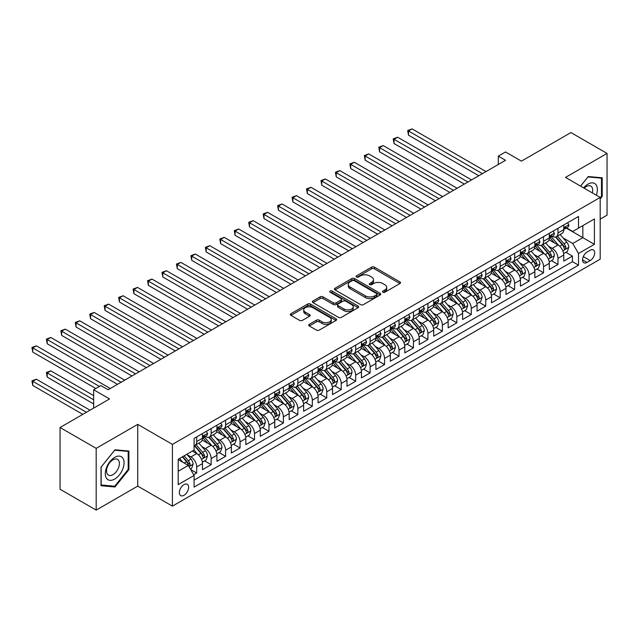 <?xml version="1.0" encoding="UTF-8"?>
<svg xmlns="http://www.w3.org/2000/svg" width="639" height="639" viewBox="0 0 639 639"><rect width="100%" height="100%" fill="white"/><g stroke="black" fill="none" stroke-linecap="round" stroke-linejoin="round"><path stroke-width="0.96" d="M382.873 292.239A1.406 0.815 0 0 0 384.862 292.239L399.934 283.54A2.005 1.158 0 0 0 400.517 282.718A2.005 1.158 0 0 0 399.934 281.903L374.398 267.158A2.005 1.158 0 0 0 371.563 267.158L356.49 275.864A1.406 0.815 0 0 0 356.083 276.431A1.406 0.815 0 0 0 356.49 277.007A1.406 0.815 0 0 0 358.479 277.007L360.428 275.88A6.422 3.706 0 0 1 369.502 275.88L371.634 277.11A6.422 3.706 0 0 1 373.511 279.73A6.422 3.706 0 0 1 371.634 282.35L369.685 283.476A1.406 0.815 0 0 0 369.27 284.051A1.406 0.815 0 0 0 369.685 284.627A1.406 0.815 0 0 0 371.666 284.627L373.615 283.5A6.422 3.706 0 0 1 382.697 283.5L384.822 284.722A6.422 3.706 0 0 1 386.707 287.35A6.422 3.706 0 0 1 384.822 289.97L382.873 291.096A1.406 0.815 0 0 0 382.465 291.664A1.406 0.815 0 0 0 382.873 292.239L382.873 291.096M183.984 495.297A6.542 3.778 120 0 0 188.249 489.538A6.542 3.778 120 0 0 187.251 484.298A6.542 3.778 120 0 0 183.984 484.618A6.542 3.778 120 0 0 179.711 490.385A6.542 3.778 120 0 0 180.709 495.624A6.542 3.778 120 0 0 183.984 495.297M309.292 324.324A2.005 1.158 0 0 0 308.701 325.139A2.005 1.158 0 0 0 309.292 325.962L316.449 330.099A2.005 1.158 0 0 0 319.292 330.099L336.026 320.435A2.005 1.158 0 0 0 336.617 319.612A2.005 1.158 0 0 0 336.026 318.797L310.498 304.052A2.005 1.158 0 0 0 307.655 304.052L290.921 313.717A2.005 1.158 0 0 0 290.33 314.54A2.005 1.158 0 0 0 290.921 315.354L299.571 320.355A2.005 1.158 0 0 0 302.407 320.355L309.572 316.217A2.005 1.158 0 0 0 310.163 315.394A2.005 1.158 0 0 0 309.572 314.58L305.282 312.104A5.368 3.099 0 0 1 303.709 309.907A5.368 3.099 0 0 1 307.024 307.047A5.368 3.099 0 0 1 312.87 307.718L329.684 317.423A5.368 3.099 0 0 1 331.25 319.612A5.368 3.099 0 0 1 327.943 322.479A5.368 3.099 0 0 1 322.088 321.808L319.292 320.187A2.005 1.158 0 0 0 316.449 320.187L309.292 324.324L309.292 325.962M600.189 219.129L607.05 215.167L607.05 153.424L570.923 132.561L521.424 161.14L505.529 151.962L498.3 156.132L505.529 160.301L108.111 389.75L100.882 385.581L93.661 389.75L93.661 408.105M96.185 448.362L96.185 510.106L137.736 486.119L137.736 424.376L96.185 448.362L60.058 427.507L109.557 398.928L93.661 389.75M137.736 424.376L172.418 444.401L600.189 197.435L600.189 259.178L172.418 506.144L172.418 444.401M607.05 153.424L565.499 177.41L600.189 197.435M360.572 304.627A2.005 1.158 0 0 0 363.407 304.627L380.141 294.962A2.005 1.158 0 0 0 380.732 294.148A2.005 1.158 0 0 0 380.141 293.325L354.613 278.58A2.005 1.158 0 0 0 351.777 278.58L335.036 288.245A2.005 1.158 0 0 0 334.445 289.068A2.005 1.158 0 0 0 335.036 289.882L360.572 304.627M330.698 292.542A1.406 0.815 0 0 1 332.128 292.742L332.128 291.072L358.088 306.057A2.005 1.158 0 0 1 358.671 306.88A2.005 1.158 0 0 1 358.088 307.694L341.346 317.359A2.005 1.158 0 0 1 338.51 317.359L312.974 302.622L312.974 300.985A2.005 1.158 0 0 0 312.391 301.8A2.005 1.158 0 0 0 312.974 302.622M312.974 300.985L320.139 296.847A2.005 1.158 0 0 1 322.975 296.847L333.334 302.822A2.005 1.158 0 0 0 336.17 302.822L340.922 300.082A2.005 1.158 0 0 0 341.506 299.26A2.005 1.158 0 0 0 340.922 298.445L330.139 292.223A1.406 0.815 0 0 1 329.732 291.648A1.406 0.815 0 0 1 330.595 290.897A1.406 0.815 0 0 1 332.128 291.072M96.185 510.106L60.058 489.25L60.058 427.507M193.697 474.753L196.7 473.02L190.702 469.561M187.291 454.824L190.917 456.917A8.171 4.721 60 0 1 196.7 466.933L202.475 463.594L202.475 469.681L211.15 464.681L204.576 460.879M201.74 446.477L205.367 448.578A8.171 4.721 60 0 1 211.15 458.586L216.933 455.248L216.933 461.342L225.599 456.334L219.025 452.54M216.19 438.138L219.824 440.231A8.171 4.721 60 0 1 225.599 450.239L231.382 446.909L231.382 452.995L240.056 447.987L233.475 444.193M230.647 429.791L234.273 431.884A8.171 4.721 60 0 1 240.056 441.9L245.831 438.562L245.831 444.656L254.506 439.648L247.932 435.854M245.096 421.452L248.723 423.545A8.171 4.721 60 0 1 254.506 433.554L260.289 430.223L260.289 436.309L268.955 431.301L262.381 427.507M259.546 413.106L263.172 415.198A8.171 4.721 60 0 1 268.955 425.215L274.738 421.876L274.738 427.962L283.404 422.962L276.831 419.16M273.995 404.759L277.63 406.859A8.171 4.721 60 0 1 283.404 416.868L289.187 413.529L289.187 419.623L297.862 414.615L291.28 410.821M288.453 396.42L292.079 398.512A8.171 4.721 60 0 1 297.862 408.529L303.637 405.19L303.637 411.276L312.311 406.276L305.738 402.474M302.902 388.073L306.528 390.173A8.171 4.721 60 0 1 312.311 400.182L318.094 396.843L318.094 402.937L326.761 397.929L320.187 394.135M317.351 379.734L320.978 381.826A8.171 4.721 60 0 1 326.761 391.835L332.544 388.504L332.544 394.59L341.21 389.582L334.636 385.788M331.801 371.387L335.435 373.48A8.171 4.721 60 0 1 341.21 383.496L346.993 380.157L346.993 386.252L355.667 381.243L349.086 377.449M346.258 363.048L349.884 365.141A8.171 4.721 60 0 1 355.667 375.149L361.442 371.81L361.442 377.905L370.117 372.896L363.543 369.102M360.708 354.701L364.334 356.794A8.171 4.721 60 0 1 370.117 366.81L375.9 363.471L375.9 369.558L384.566 364.557L377.992 360.755M375.157 346.354L378.791 348.455A8.171 4.721 60 0 1 384.566 358.463L390.349 355.124L390.349 361.219L399.024 356.211L392.442 352.416M389.614 338.015L393.241 340.108A8.171 4.721 60 0 1 399.024 350.124L404.799 346.785L404.799 352.872L413.473 347.872L406.899 344.07M404.064 329.668L407.69 331.769A8.171 4.721 60 0 1 413.473 341.777L419.256 338.438L419.256 344.533L427.922 339.525L421.349 335.731M418.513 321.329L422.139 323.422A8.171 4.721 60 0 1 427.922 333.43L433.705 330.099L433.705 336.186L442.372 331.178L435.798 327.384M432.962 312.982L436.597 315.075A8.171 4.721 60 0 1 442.372 325.091L448.155 321.752L448.155 327.847L456.829 322.839L450.247 319.045M447.42 304.643L451.046 306.736A8.171 4.721 60 0 1 456.829 316.744L462.604 313.406L462.604 319.5L471.278 314.492L464.705 310.698M461.869 296.296L465.496 298.389A8.171 4.721 60 0 1 471.278 308.405L477.061 305.067L477.061 311.153L485.728 306.153L479.154 302.351M476.319 287.949L479.945 290.05A8.171 4.721 60 0 1 485.728 300.058L491.511 296.72L491.511 302.814L500.177 297.806L493.604 294.012M490.768 279.61L494.402 281.703A8.171 4.721 60 0 1 500.177 291.719L505.96 288.381L505.96 294.467L514.635 289.467L508.053 285.665M505.225 271.263L508.852 273.364A8.171 4.721 60 0 1 514.635 283.373L520.41 280.034L520.41 286.128L529.084 281.12L522.51 277.326M519.675 262.925L523.301 265.017A8.171 4.721 60 0 1 529.084 275.026L534.867 271.695L534.867 277.781L543.533 272.773L536.96 268.979M534.124 254.578L537.758 256.67A8.171 4.721 60 0 1 543.533 266.687L549.316 263.348L549.316 269.442L557.991 264.434L557.991 258.34A8.171 4.721 -120 0 0 552.208 248.331L548.581 246.239M551.409 260.64L557.991 264.434M202.475 463.594A8.171 4.721 -120 0 0 196.7 453.578L192.363 451.078M216.933 455.248A8.171 4.721 -120 0 0 211.15 445.239L202.212 440.079M231.382 446.909A8.171 4.721 -120 0 0 225.599 436.892L216.661 431.732M245.831 438.562A8.171 4.721 -120 0 0 240.056 428.553L231.118 423.393M260.289 430.223A8.171 4.721 -120 0 0 254.506 420.206L245.568 415.046M274.738 421.876A8.171 4.721 -120 0 0 268.955 411.859L260.017 406.7M289.187 413.529A8.171 4.721 -120 0 0 283.404 403.521L274.466 398.361M303.637 405.19A8.171 4.721 -120 0 0 297.862 395.174L288.924 390.014M318.094 396.843A8.171 4.721 -120 0 0 312.311 386.835L303.373 381.675M332.544 388.504A8.171 4.721 -120 0 0 326.761 378.488L317.823 373.328M346.993 380.157A8.171 4.721 -120 0 0 341.21 370.149L332.28 364.989M361.442 371.81A8.171 4.721 -120 0 0 355.667 361.802L346.729 356.642M375.9 363.471A8.171 4.721 -120 0 0 370.117 353.455L361.179 348.295M390.349 355.124A8.171 4.721 -120 0 0 384.566 345.116L375.628 339.956M404.799 346.785A8.171 4.721 -120 0 0 399.024 336.769L390.086 331.609M419.256 338.438A8.171 4.721 -120 0 0 413.473 328.43L404.535 323.27M433.705 330.099A8.171 4.721 -120 0 0 427.922 320.083L418.984 314.923M448.155 321.752A8.171 4.721 -120 0 0 442.372 311.744L433.434 306.584M462.604 313.406A8.171 4.721 -120 0 0 456.829 303.397L447.891 298.237M477.061 305.067A8.171 4.721 -120 0 0 471.278 295.05L462.34 289.89M491.511 296.72A8.171 4.721 -120 0 0 485.728 286.711L476.79 281.551M505.96 288.381A8.171 4.721 -120 0 0 500.177 278.364L491.247 273.204M520.41 280.034A8.171 4.721 -120 0 0 514.635 270.025L505.697 264.865M534.867 271.695A8.171 4.721 -120 0 0 529.084 261.678L520.146 256.519M549.316 263.348A8.171 4.721 -120 0 0 543.533 253.34L534.595 248.18M590.212 250.248L587.033 252.085A6.334 3.658 120 0 0 582.896 257.669A6.334 3.658 120 0 0 583.87 262.741A6.334 3.658 120 0 0 587.033 262.429L590.212 260.592A6.334 3.658 120 0 0 594.35 255.009A6.334 3.658 120 0 0 593.383 249.937A6.334 3.658 120 0 0 590.212 250.248M178.201 471.27L188.313 465.432L194.096 475.44L194.096 487.126L578.511 265.185L578.511 253.499L572.728 243.491L563.031 237.892M194.096 475.44L178.201 484.618L178.201 459.257L194.096 450.08L194.096 438.394L578.511 216.453L578.511 228.139L594.406 218.961L594.406 244.322L578.511 253.499M205.295 436.517L205.367 436.557A8.171 4.721 60 0 0 209.456 436.964L215.239 433.625A8.171 4.721 -120 0 0 216.933 429.887L216.933 425.215M219.744 428.17L219.824 428.218A8.171 4.721 60 0 0 223.906 428.617L229.689 425.286A8.171 4.721 -120 0 0 231.382 421.54L231.382 416.868M234.193 419.831L234.273 419.871A8.171 4.721 60 0 0 238.363 420.278L244.138 416.94A8.171 4.721 -120 0 0 245.831 413.201L245.831 408.529M248.651 411.484L248.723 411.532A8.171 4.721 60 0 0 252.812 411.931L258.595 408.593A8.171 4.721 -120 0 0 260.289 404.854L260.289 400.182M263.1 403.145L263.172 403.185A8.171 4.721 60 0 0 267.262 403.592L273.045 400.254A8.171 4.721 -120 0 0 274.738 396.507L274.738 391.835M277.55 394.798L277.63 394.838A8.171 4.721 60 0 0 281.711 395.245L287.494 391.907A8.171 4.721 -120 0 0 289.187 388.169L289.187 383.496M291.999 386.451L292.079 386.499A8.171 4.721 60 0 0 296.169 386.907L301.943 383.568A8.171 4.721 -120 0 0 303.637 379.822L303.637 375.149M306.456 378.112L306.528 378.152A8.171 4.721 60 0 0 310.618 378.56L316.401 375.221A8.171 4.721 -120 0 0 318.094 371.483L318.094 366.81M320.906 369.765L320.978 369.813A8.171 4.721 60 0 0 325.067 370.213L330.85 366.882A8.171 4.721 -120 0 0 332.544 363.136L332.544 358.463M335.355 361.426L335.435 361.466A8.171 4.721 60 0 0 339.517 361.874L345.3 358.535A8.171 4.721 -120 0 0 346.993 354.797L346.993 350.124M349.813 353.079L349.884 353.127A8.171 4.721 60 0 0 353.974 353.527L359.749 350.188A8.171 4.721 -120 0 0 361.442 346.45L361.442 341.777M364.262 344.74L364.334 344.78A8.171 4.721 60 0 0 368.423 345.188L374.206 341.849A8.171 4.721 -120 0 0 375.9 338.103L375.9 333.43M378.711 336.394L378.791 336.433A8.171 4.721 60 0 0 382.873 336.841L388.656 333.502A8.171 4.721 -120 0 0 390.349 329.764L390.349 325.091M393.161 328.047L393.241 328.095A8.171 4.721 60 0 0 397.33 328.502L403.105 325.163A8.171 4.721 -120 0 0 404.799 321.417L404.799 316.744M407.618 319.708L407.69 319.748A8.171 4.721 60 0 0 411.78 320.155L417.563 316.816A8.171 4.721 -120 0 0 419.256 313.078L419.256 308.405M422.067 311.361L422.139 311.409A8.171 4.721 60 0 0 426.229 311.808L432.012 308.477A8.171 4.721 -120 0 0 433.705 304.731L433.705 300.058M436.517 303.022L436.597 303.062A8.171 4.721 60 0 0 440.678 303.469L446.461 300.13A8.171 4.721 -120 0 0 448.155 296.384L448.155 291.719M450.966 294.675L451.046 294.723A8.171 4.721 60 0 0 455.136 295.122L460.911 291.783A8.171 4.721 -120 0 0 462.604 288.045L462.604 283.373M465.424 286.336L465.496 286.376A8.171 4.721 60 0 0 469.585 286.783L475.368 283.444A8.171 4.721 -120 0 0 477.061 279.698L477.061 275.026M479.873 277.989L479.945 278.029A8.171 4.721 60 0 0 484.035 278.436L489.817 275.097A8.171 4.721 -120 0 0 491.511 271.359L491.511 266.687M494.322 269.642L494.402 269.69A8.171 4.721 60 0 0 498.484 270.097L504.267 266.759A8.171 4.721 -120 0 0 505.96 263.012L505.96 258.34M508.78 261.303L508.852 261.343A8.171 4.721 60 0 0 512.941 261.75L518.716 258.412A8.171 4.721 -120 0 0 520.41 254.673L520.41 250.001M523.229 252.956L523.301 253.004A8.171 4.721 60 0 0 527.391 253.403L533.174 250.073A8.171 4.721 -120 0 0 534.867 246.327L534.867 241.654M537.679 244.617L537.758 244.657A8.171 4.721 60 0 0 541.84 245.064L547.623 241.726A8.171 4.721 -120 0 0 549.316 237.98L549.316 233.307M194.096 480.113L572.44 261.678L572.44 256.087L563.766 261.095L563.766 255.001A8.171 4.721 -120 0 0 557.991 244.993L549.053 239.833M552.128 236.27L552.208 236.318A8.171 4.721 -120 0 0 556.297 236.718A8.171 4.721 -120 0 0 557.991 232.979L557.991 228.307M556.297 236.718L562.072 233.379A8.171 4.721 -120 0 0 563.766 229.641L563.766 224.968M196.7 436.892L196.7 441.565A8.171 4.721 60 0 1 195.007 445.311A8.171 4.721 60 0 1 194.096 445.639M195.007 445.311L200.782 441.972A8.171 4.721 -120 0 0 202.475 438.226L202.475 433.554M211.15 428.553L211.15 433.226A8.171 4.721 60 0 1 209.456 436.964M225.599 420.206L225.599 424.879A8.171 4.721 60 0 1 223.906 428.617M240.056 411.859L240.056 416.532A8.171 4.721 60 0 1 238.363 420.278M254.506 403.521L254.506 408.193A8.171 4.721 60 0 1 252.812 411.931M268.955 395.174L268.955 399.846A8.171 4.721 60 0 1 267.262 403.592M283.404 386.835L283.404 391.507A8.171 4.721 60 0 1 281.711 395.245M297.862 378.488L297.862 383.16A8.171 4.721 60 0 1 296.169 386.907M312.311 370.149L312.311 374.813A8.171 4.721 60 0 1 310.618 378.56M326.761 361.802L326.761 366.474A8.171 4.721 60 0 1 325.067 370.213M341.21 353.455L341.21 358.128A8.171 4.721 60 0 1 339.517 361.874M355.667 345.116L355.667 349.789A8.171 4.721 60 0 1 353.974 353.527M370.117 336.769L370.117 341.442A8.171 4.721 60 0 1 368.423 345.188M384.566 328.43L384.566 333.103A8.171 4.721 60 0 1 382.873 336.841M399.024 320.083L399.024 324.756A8.171 4.721 60 0 1 397.33 328.502M413.473 311.736L413.473 316.409A8.171 4.721 60 0 1 411.78 320.155M427.922 303.397L427.922 308.07A8.171 4.721 60 0 1 426.229 311.808M442.372 295.05L442.372 299.723A8.171 4.721 60 0 1 440.678 303.469M456.829 286.711L456.829 291.384A8.171 4.721 60 0 1 455.136 295.122M471.278 278.364L471.278 283.037A8.171 4.721 60 0 1 469.585 286.783M485.728 270.025L485.728 274.698A8.171 4.721 60 0 1 484.035 278.436M500.177 261.678L500.177 266.351A8.171 4.721 60 0 1 498.484 270.097M514.635 253.332L514.635 258.004A8.171 4.721 60 0 1 512.941 261.75M529.084 244.993L529.084 249.665A8.171 4.721 60 0 1 527.391 253.403M543.533 236.646L543.533 241.318A8.171 4.721 60 0 1 541.84 245.064M543.533 266.687L543.533 272.773M529.084 275.026L529.084 281.12M514.635 283.373L514.635 289.467M500.177 291.719L500.177 297.806M485.728 300.058L485.728 306.153M471.278 308.405L471.278 314.492M456.829 316.744L456.829 322.839M442.372 325.091L442.372 331.178M427.922 333.43L427.922 339.525M413.473 341.777L413.473 347.872M399.024 350.124L399.024 356.211M384.566 358.463L384.566 364.557M370.117 366.81L370.117 372.896M355.667 375.149L355.667 381.243M341.21 383.496L341.21 389.582M326.761 391.835L326.761 397.929M312.311 400.182L312.311 406.276M297.862 408.529L297.862 414.615M283.404 416.868L283.404 422.962M268.955 425.215L268.955 431.301M254.506 433.554L254.506 439.648M240.056 441.9L240.056 447.987M225.599 450.239L225.599 456.334M211.15 458.586L211.15 464.681M196.7 466.933L196.7 473.02M188.313 465.432L178.201 459.585M572.728 243.491L582.84 237.652L582.84 225.639L594.406 218.961M566.29 228.091L594.406 244.322M566.585 227.931L572.728 231.478L578.511 228.139M137.736 486.119L172.418 506.144M498.3 156.132L498.3 164.479M565.866 252.293L572.44 256.087M572.44 261.678L578.511 265.185M600.189 198.905L602.21 196.389L602.21 177.794L588.263 176.548L580.571 186.109M101.026 485.736L114.972 486.982L128.918 469.633L128.918 451.038L114.972 449.792L101.026 467.141L101.026 485.736M601.483 195.965L602.21 196.389M128.199 469.218L128.918 469.633M113.502 486.135L114.972 486.982M383.432 292.438L384.822 291.64A6.422 3.706 0 0 0 386.707 289.012L386.707 287.35M373.511 279.73L373.511 281.4A6.422 3.706 0 0 1 371.634 284.02L370.245 284.818M399.902 283.556L374.398 268.827A2.005 1.158 0 0 0 371.563 268.827L357.049 277.206M380.141 293.325L380.141 294.962L354.613 280.249A2.005 1.158 0 0 0 351.777 280.249L335.06 289.898M376.595 294.715A1.406 0.815 0 0 0 377.01 294.148A1.406 0.815 0 0 0 376.595 293.573L354.182 280.633A1.406 0.815 0 0 0 352.201 280.633L350.14 281.815A6.422 3.706 0 0 0 348.263 284.443A6.422 3.706 0 0 0 350.14 287.063L365.46 295.905A6.422 3.706 0 0 0 374.542 295.905L376.595 294.715L376.595 296.384A1.406 0.815 0 0 0 377.01 295.817L377.01 294.148M348.263 284.443L348.263 286.112A6.422 3.706 0 0 0 350.14 288.732L350.14 287.063M376.595 296.384L374.542 297.574A6.422 3.706 0 0 1 365.46 297.574L350.14 288.732M313.006 302.638L320.139 298.517L320.139 296.847M341.506 299.26L341.506 300.929A2.005 1.158 0 0 1 340.922 301.752L336.17 304.491A2.005 1.158 0 0 1 333.334 304.491L322.975 298.517A2.005 1.158 0 0 0 320.139 298.517M332.128 292.742L358.056 307.71M344.078 309.028A5.368 3.099 0 0 0 349.924 309.699A5.368 3.099 0 0 0 353.239 306.84A5.368 3.099 0 0 0 351.666 304.651L345.747 301.225A2.005 1.158 0 0 0 342.911 301.225L338.159 303.972A2.005 1.158 0 0 0 337.568 304.795A2.005 1.158 0 0 0 338.159 305.61L344.078 309.028L344.078 310.698A5.368 3.099 0 0 0 349.924 311.369A5.368 3.099 0 0 0 353.239 308.509L353.239 306.84M337.568 304.795L337.568 306.456A2.005 1.158 0 0 0 338.159 307.279L338.159 305.61M344.078 310.698L338.159 307.279M331.25 319.612L331.25 321.281A5.368 3.099 0 0 1 327.943 324.149A5.368 3.099 0 0 1 322.088 323.478L319.292 321.856A2.005 1.158 0 0 0 316.449 321.856L309.316 325.978M303.709 309.907L303.709 311.576A5.368 3.099 0 0 0 305.282 313.773L305.282 312.104M309.572 314.58L309.572 316.217L305.282 313.773M336.002 320.451L310.498 305.722A2.005 1.158 0 0 0 307.655 305.722L290.945 315.37M563.646 253.571L567.384 251.415L568.822 247.245A5.416 3.123 -120 0 0 566.713 242.157L560.115 234.513M558.79 245.52L551.241 236.781M554.492 242.98L550.115 237.908A12.98 7.492 -120 0 0 549.716 237.452M408.489 168.52L449.888 192.427L379.582 151.834L379.582 147.665L383.192 145.58L457.117 188.257M555.555 237.013L562.232 244.745A5.416 3.123 60 0 1 564.165 248.475C564.98 249.569 565.563 249.234 565.898 247.477A5.416 3.123 -120 0 0 563.973 243.747L557.368 236.103M555.954 236.885L563.127 245.192A2.756 1.59 60 0 1 563.822 246.279L565.898 247.477M564.165 248.475L564.564 249.122M567.6 222.755L568.822 224.88A5.416 3.123 60 0 1 567.704 227.276L564.956 228.866A5.416 3.123 -120 0 0 565.898 227.62L565.787 227.141M482.405 173.656L408.489 130.979L412.099 128.894L486.015 171.572M563.949 229.121L563.973 229.121A5.416 3.123 -120 0 0 564.956 228.866M565.203 227.212L565.898 227.62C565.563 226.805 564.98 227.133 564.165 228.618A5.416 3.123 60 0 1 563.766 229.393M478.795 175.741L408.489 135.148L408.489 130.979L407.69 130.516L412.099 128.894M408.489 135.148L407.69 130.516M596.299 195.191A13.283 7.668 120 0 0 587.976 184.128A13.283 7.668 120 0 0 583.623 187.874M592.337 192.906A9.098 5.248 120 0 0 590.811 186.109A9.098 5.248 120 0 0 586.267 186.556A9.098 5.248 120 0 0 584.158 188.185M580.603 186.125L587.976 176.955L601.483 178.161L601.483 196.181L600.189 197.794M600.588 177.65L601.483 178.161M122.824 468.946A13.283 7.668 120 0 0 119.381 456.118A13.283 7.668 120 0 0 106.553 467.5A13.283 7.668 120 0 0 109.988 480.328A13.283 7.668 120 0 0 122.824 468.946M118.542 467.732A9.098 5.248 120 0 0 117.52 459.361A9.098 5.248 120 0 0 107.408 466.742A9.098 5.248 120 0 0 108.43 475.112A9.098 5.248 120 0 0 118.542 467.732M101.17 485.033L101.17 467.013L114.685 450.207L128.199 451.414L128.199 469.433L114.685 486.239L101.026 484.953M127.305 450.894L128.199 451.414M549.197 261.918L552.927 259.761L554.372 255.592A5.416 3.123 -120 0 0 552.264 250.504L545.658 242.86M544.34 253.867L536.792 245.128M540.043 251.319L535.666 246.247A12.98 7.492 -120 0 0 535.258 245.799M394.031 176.867L435.439 200.774L365.133 160.181L365.133 156.012L368.743 153.919L442.667 196.596M541.105 245.36L547.783 253.092A5.416 3.123 60 0 1 549.716 256.822C550.53 257.908 551.106 257.573 551.449 255.816A5.416 3.123 -120 0 0 549.516 252.085L542.918 244.441M541.497 245.232L548.677 253.539A2.756 1.59 60 0 1 549.372 254.618L551.449 255.816M549.716 256.822L550.107 257.461M534.739 270.257L538.477 268.1L539.923 263.931A5.416 3.123 -120 0 0 537.814 258.843L531.209 251.199M529.891 262.206L522.343 253.467M525.593 259.666L521.216 254.594A12.98 7.492 -120 0 0 520.809 254.138M379.582 185.214L420.989 209.113L350.683 168.52L350.683 164.351L354.294 162.266L428.21 204.943M526.656 253.699L533.333 261.431A5.416 3.123 60 0 1 535.266 265.161C536.081 266.255 536.656 265.92 537 264.163A5.416 3.123 -120 0 0 535.067 260.432L528.461 252.788M527.047 253.571L534.22 261.886A2.756 1.59 60 0 1 534.915 262.964L537 264.163M535.266 265.161L535.658 265.808M520.29 278.604L524.028 276.447L525.474 272.278A5.416 3.123 -120 0 0 523.365 267.19L516.759 259.546M515.433 270.553L507.885 261.814M511.144 268.005L506.759 262.933A12.98 7.492 -120 0 0 506.36 262.485M365.133 193.553L406.532 217.46L336.226 176.867L336.226 172.698L339.844 170.613L413.76 213.29M512.206 262.046L518.884 269.778A5.416 3.123 60 0 1 520.809 273.508C521.624 274.594 522.207 274.267 522.55 272.51A5.416 3.123 -120 0 0 520.617 268.771L514.012 261.127M512.598 261.918L519.771 270.225A2.756 1.59 60 0 1 520.466 271.303L522.55 272.51M520.809 273.508L521.208 274.147M505.84 286.951L509.571 284.794L511.016 280.617A5.416 3.123 -120 0 0 508.908 275.537L502.31 267.893M500.984 278.892L493.436 270.161M496.687 276.352L492.31 271.279A12.98 7.492 -120 0 0 491.91 270.824M350.683 201.9L392.082 225.799L321.776 185.214L321.776 181.037L325.387 178.952L399.311 221.629M497.749 270.385L504.427 278.117A5.416 3.123 60 0 1 506.36 281.855C507.174 282.941 507.749 282.606 508.093 280.848A5.416 3.123 -120 0 0 506.168 277.118L499.562 269.474M498.14 270.265L505.321 278.572A2.756 1.59 60 0 1 506.016 279.65L508.093 280.848M506.36 281.855L506.751 282.494M553.142 231.102L554.372 233.227A5.416 3.123 60 0 1 553.254 235.623L550.506 237.205A5.416 3.123 -120 0 0 551.449 235.959L551.337 235.479M467.956 181.995L394.031 139.318L397.65 137.233L471.566 179.91M549.5 237.46L549.516 237.46A5.416 3.123 -120 0 0 550.506 237.205M550.754 235.559L551.449 235.959C551.106 235.144 550.53 235.479 549.716 236.965A5.416 3.123 60 0 1 549.316 237.732M464.337 184.088L394.031 143.495L394.031 139.318L393.241 138.863L397.65 137.233M394.031 143.495L393.241 138.863M538.693 239.441L539.923 241.574A5.416 3.123 60 0 1 538.797 243.97L536.057 245.552A5.416 3.123 -120 0 0 537 244.306L536.888 243.826M453.498 190.342L378.791 147.21L383.192 145.58M535.043 245.807L535.067 245.807A5.416 3.123 -120 0 0 536.057 245.552M536.297 243.898L537 244.306C536.656 243.491 536.081 243.826 535.266 245.304A5.416 3.123 60 0 1 534.867 246.079M379.582 151.834L378.791 147.21M524.244 247.788L525.474 249.913A5.416 3.123 60 0 1 524.347 252.309L521.6 253.899A5.416 3.123 -120 0 0 522.55 252.645L522.43 252.165M439.049 198.689L364.334 155.549L368.743 153.919M520.593 254.146L520.617 254.146A5.416 3.123 -120 0 0 521.6 253.899M521.847 252.245L522.55 252.645C522.207 251.83 521.632 252.165 520.809 253.651A5.416 3.123 60 0 1 520.41 254.418M365.133 160.181L364.334 155.549M509.794 256.127L511.016 258.26A5.416 3.123 60 0 1 509.898 260.656L507.15 262.238A5.416 3.123 -120 0 0 508.093 260.992L507.981 260.512M424.6 207.028L349.884 163.896L354.294 162.266M506.144 262.493L506.168 262.493A5.416 3.123 -120 0 0 507.15 262.238M507.398 260.584L508.093 260.992C507.757 260.177 507.174 260.512 506.36 261.99A5.416 3.123 60 0 1 505.96 262.765M350.683 168.52L349.884 163.896M491.391 295.29L495.121 293.133L496.567 288.964A5.416 3.123 -120 0 0 494.458 283.876L487.853 276.232M486.535 287.238L478.986 278.5M482.237 284.69L477.86 279.626A12.98 7.492 -120 0 0 477.453 279.171M336.226 210.239L377.633 234.146L307.327 193.553L307.327 189.384L310.937 187.299L384.854 229.976M483.3 278.732L489.977 286.464A5.416 3.123 60 0 1 491.91 290.194C492.725 291.28 493.3 290.953 493.643 289.195A5.416 3.123 -120 0 0 491.71 285.465L485.113 277.821M483.691 278.604L490.872 286.911A2.756 1.59 60 0 1 491.567 287.989L493.643 289.195M491.91 290.194L492.302 290.833M495.337 264.474L496.567 266.599A5.416 3.123 60 0 1 495.449 268.995L492.701 270.585A5.416 3.123 -120 0 0 493.643 269.338L493.532 268.851M410.15 215.375L335.435 172.234L339.844 170.613M491.695 270.84L491.71 270.84A5.416 3.123 -120 0 0 492.701 270.585M492.941 268.931L493.643 269.338C493.3 268.516 492.725 268.851 491.91 270.337A5.416 3.123 60 0 1 491.511 271.104M336.226 176.867L335.435 172.234M476.934 303.637L480.672 301.48L482.118 297.303A5.416 3.123 -120 0 0 480.009 292.223L473.403 284.579M472.077 295.585L464.537 286.847M467.788 293.037L463.403 287.965A12.98 7.492 -120 0 0 463.003 287.518M321.776 218.586L363.176 242.493L292.87 201.9L292.87 197.723L296.488 195.638L370.404 238.315M468.85 287.071L475.528 294.811A5.416 3.123 60 0 1 477.461 298.541C478.268 299.627 478.851 299.292 479.194 297.534A5.416 3.123 -120 0 0 477.261 293.804L470.655 286.16M469.242 286.951L476.414 295.258A2.756 1.59 60 0 1 477.109 296.336L479.194 297.534M477.461 298.541L477.852 299.18M480.887 272.821L482.118 274.946A5.416 3.123 60 0 1 480.991 277.342L478.252 278.923A5.416 3.123 -120 0 0 479.194 277.677L479.074 277.198M395.693 223.714L320.978 180.581L325.387 178.952M477.237 279.179L477.261 279.179A5.416 3.123 -120 0 0 478.252 278.923M478.491 277.278L479.194 277.677C478.851 276.863 478.276 277.198 477.461 278.684A5.416 3.123 60 0 1 477.061 279.451M321.776 185.214L320.978 180.581M462.484 311.976L466.222 309.819L467.66 305.65A5.416 3.123 -120 0 0 465.551 300.562L458.954 292.918M457.628 303.924L450.08 295.186M453.339 301.384L448.953 296.312A12.98 7.492 -120 0 0 448.554 295.857M307.327 226.925L348.726 250.831L278.42 210.239L278.42 206.07L282.031 203.985L355.955 246.662M454.393 295.418L461.078 303.15A5.416 3.123 60 0 1 463.003 306.88C463.818 307.974 464.401 307.639 464.737 305.881A5.416 3.123 -120 0 0 462.812 302.151L456.206 294.507M454.792 295.29L461.965 303.597A2.756 1.59 60 0 1 462.66 304.683L464.737 305.881M463.003 306.88L463.403 307.527M466.438 281.16L467.66 283.285A5.416 3.123 60 0 1 466.542 285.681L463.794 287.27A5.416 3.123 -120 0 0 464.737 286.024L464.625 285.545M381.243 232.061L306.528 188.92L310.937 187.299M462.788 287.526L462.812 287.526A5.416 3.123 -120 0 0 463.794 287.27M464.042 285.617L464.737 286.024C464.401 285.21 463.818 285.537 463.003 287.023A5.416 3.123 60 0 1 462.604 287.798M307.327 193.553L306.528 188.92M448.035 320.323L451.765 318.166L453.211 313.997A5.416 3.123 -120 0 0 451.102 308.909L444.504 301.265M443.178 312.271L435.63 303.533M438.881 309.723L434.504 304.651A12.98 7.492 -120 0 0 434.105 304.204M292.87 235.272L334.277 259.178L263.971 218.586L263.971 214.416L267.581 212.324L341.506 255.001M439.944 303.765L446.621 311.497A5.416 3.123 60 0 1 448.554 315.227C449.369 316.313 449.944 315.978 450.287 314.22A5.416 3.123 -120 0 0 448.354 310.49L441.757 302.846M440.335 303.637L447.516 311.944A2.756 1.59 60 0 1 448.211 313.022L450.287 314.22M448.554 315.227L448.945 315.866M451.981 289.507L453.211 291.632A5.416 3.123 60 0 1 452.092 294.028L449.345 295.617A5.416 3.123 -120 0 0 450.287 294.363L450.175 293.884M366.794 240.4L292.079 197.267L296.488 195.638M448.338 295.865L448.354 295.865A5.416 3.123 -120 0 0 449.345 295.617M449.592 293.964L450.287 294.363C449.952 293.549 449.369 293.884 448.554 295.37A5.416 3.123 60 0 1 448.155 296.137M292.87 201.9L292.079 197.267M433.585 328.662L437.316 326.505L438.761 322.336A5.416 3.123 -120 0 0 436.653 317.248L430.047 309.603M428.729 320.61L421.181 311.872M424.432 318.07L420.055 312.998A12.98 7.492 -120 0 0 419.647 312.543M278.42 243.619L319.827 267.517L249.522 226.925L249.522 222.755L253.132 220.671L327.048 263.348M425.494 312.104L432.172 319.835A5.416 3.123 60 0 1 434.105 323.566C434.919 324.66 435.494 324.324 435.838 322.567A5.416 3.123 -120 0 0 433.905 318.837L427.299 311.193M425.886 311.976L433.066 320.291A2.756 1.59 60 0 1 433.761 321.369L435.838 322.567M434.105 323.566L434.496 324.213M437.531 297.846L438.761 299.979A5.416 3.123 60 0 1 437.643 302.375L434.895 303.956A5.416 3.123 -120 0 0 435.838 302.71L435.726 302.231M352.345 248.747L277.63 205.614L282.031 203.985M433.881 304.212L433.905 304.212A5.416 3.123 -120 0 0 434.895 303.956M435.135 302.303L435.838 302.71C435.494 301.896 434.919 302.231 434.105 303.709A5.416 3.123 60 0 1 433.705 304.483M278.42 210.239L277.63 205.614M419.128 337.009L422.866 334.852L424.312 330.683A5.416 3.123 -120 0 0 422.203 325.594L415.598 317.95M414.272 328.957L406.731 320.219M409.982 326.409L405.597 321.337A12.98 7.492 -120 0 0 405.198 320.89M263.971 251.958L305.37 275.864L235.064 235.272L235.064 231.102L238.682 229.018L312.599 271.695M411.045 320.451L417.722 328.182A5.416 3.123 60 0 1 419.655 331.913C420.462 332.999 421.045 332.671 421.389 330.914A5.416 3.123 -120 0 0 419.456 327.184L412.85 319.532M411.436 320.323L418.609 328.63A2.756 1.59 60 0 1 419.304 329.708L421.389 330.914M419.655 331.913L420.047 332.552M423.082 306.193L424.312 308.317A5.416 3.123 60 0 1 423.186 310.714L420.446 312.303A5.416 3.123 -120 0 0 421.389 311.049L421.269 310.57M337.887 257.094L263.172 213.953L267.581 212.324M419.432 312.551L419.456 312.551A5.416 3.123 -120 0 0 420.446 312.303M420.686 310.65L421.389 311.049C421.045 310.234 420.47 310.57 419.655 312.056A5.416 3.123 60 0 1 419.256 312.822M263.971 218.586L263.172 213.953M404.679 345.356L408.417 343.199L409.855 339.021A5.416 3.123 -120 0 0 407.746 333.941L401.148 326.297M399.822 337.296L392.274 328.566M395.525 334.756L391.148 329.684A12.98 7.492 -120 0 0 390.748 329.229M249.522 260.305L290.921 284.203L220.615 243.619L220.615 239.441L224.225 237.357L298.149 280.034M396.587 328.789L403.265 336.521A5.416 3.123 60 0 1 405.198 340.26C406.013 341.346 406.596 341.01 406.931 339.253A5.416 3.123 -120 0 0 405.006 335.523L398.401 327.879M396.987 328.67L404.16 336.977A2.756 1.59 60 0 1 404.854 338.055L406.931 339.253M405.198 340.26L405.597 340.899M408.633 314.532L409.855 316.664A5.416 3.123 60 0 1 408.736 319.061L405.989 320.642A5.416 3.123 -120 0 0 406.931 319.396L406.819 318.917M323.438 265.433L248.723 222.3L253.132 220.671M404.982 320.898L405.006 320.898A5.416 3.123 -120 0 0 405.989 320.642M406.236 318.997L406.931 319.396C406.596 318.581 406.013 318.917 405.198 320.395A5.416 3.123 60 0 1 404.799 321.169M249.522 226.925L248.723 222.3M390.229 353.694L393.959 351.538L395.405 347.368A5.416 3.123 -120 0 0 393.297 342.28L386.691 334.636M385.373 345.643L377.825 336.905M381.076 343.095L376.698 338.031A12.98 7.492 -120 0 0 376.291 337.576M235.064 268.644L276.471 292.55L206.165 251.958L206.165 247.788L209.776 245.703L283.7 288.381M382.138 337.136L388.816 344.868A5.416 3.123 60 0 1 390.748 348.598C391.563 349.685 392.138 349.357 392.482 347.6A5.416 3.123 -120 0 0 390.549 343.87L383.951 336.226M382.529 337.009L389.71 345.316A2.756 1.59 60 0 1 390.405 346.394L392.482 347.6M390.748 348.598L391.14 349.237M394.175 322.879L395.405 325.003A5.416 3.123 60 0 1 394.287 327.4L391.539 328.989A5.416 3.123 -120 0 0 392.482 327.743L392.37 327.256M308.988 273.78L234.273 230.639L238.682 229.018M390.533 329.245L390.549 329.245A5.416 3.123 -120 0 0 391.539 328.989M391.787 327.336L392.482 327.743C392.138 326.92 391.563 327.256 390.748 328.742A5.416 3.123 60 0 1 390.349 329.508M235.064 235.272L234.273 230.639M375.772 362.041L379.51 359.885L380.956 355.707A5.416 3.123 -120 0 0 378.847 350.627L372.241 342.983M370.924 353.99L363.375 345.252M366.626 351.442L362.249 346.37A12.98 7.492 -120 0 0 361.842 345.923M220.615 276.991L262.022 300.897L191.716 260.305L191.716 256.127L195.326 254.042L269.243 296.72M367.689 345.483L374.366 353.215A5.416 3.123 60 0 1 376.299 356.945C377.114 358.032 377.689 357.696 378.032 355.939A5.416 3.123 -120 0 0 376.099 352.209L369.494 344.565M368.08 345.356L375.253 353.663A2.756 1.59 60 0 1 375.948 354.741L378.032 355.939M376.299 356.945L376.69 357.584M379.726 331.226L380.956 333.35A5.416 3.123 60 0 1 379.83 335.747L377.09 337.328A5.416 3.123 -120 0 0 378.032 336.082L377.921 335.603M294.531 282.118L219.824 238.986L224.225 237.357M376.075 337.584L376.099 337.584A5.416 3.123 -120 0 0 377.09 337.328M377.329 335.683L378.032 336.082C377.689 335.267 377.114 335.603 376.299 337.088A5.416 3.123 60 0 1 375.9 337.855M220.615 243.619L219.824 238.986M361.323 370.38L365.061 368.224L366.506 364.054A5.416 3.123 -120 0 0 364.398 358.966L357.792 351.322M356.466 362.329L348.918 353.591M352.177 359.789L347.792 354.717A12.98 7.492 -120 0 0 347.392 354.262M206.165 285.329L247.565 309.236L177.259 268.644L177.259 264.474L180.877 262.389L254.793 305.067M353.239 353.822L359.917 361.554A5.416 3.123 60 0 1 361.842 365.284C362.656 366.379 363.24 366.043 363.583 364.286A5.416 3.123 -120 0 0 361.65 360.556L355.044 352.912M353.631 353.694L360.803 362.001A2.756 1.59 60 0 1 361.498 363.088L363.583 364.286M361.842 365.284L362.241 365.931M365.276 339.565L366.506 341.689A5.416 3.123 60 0 1 365.38 344.086L362.632 345.675A5.416 3.123 -120 0 0 363.583 344.429L363.463 343.95M280.082 290.465L205.367 247.325L209.776 245.703M361.626 345.931L361.65 345.931A5.416 3.123 -120 0 0 362.632 345.675M362.88 344.022L363.583 344.429C363.24 343.614 362.664 343.942 361.842 345.427A5.416 3.123 60 0 1 361.442 346.202M206.165 251.958L205.367 247.325M346.873 378.727L350.603 376.571L352.049 372.401A5.416 3.123 -120 0 0 349.94 367.313L343.343 359.669M342.017 370.676L334.469 361.938M337.719 368.128L333.342 363.056A12.98 7.492 -120 0 0 332.943 362.609M191.716 293.676L233.115 317.583L162.809 276.991L162.809 272.821L166.42 270.728L240.344 313.406M338.782 362.169L345.459 369.901A5.416 3.123 60 0 1 347.392 373.631C348.207 374.718 348.782 374.382 349.126 372.625A5.416 3.123 -120 0 0 347.201 368.895L340.595 361.251M339.173 362.041L346.354 370.348A2.756 1.59 60 0 1 347.049 371.427L349.126 372.625M347.392 373.631L347.784 374.27M350.827 347.912L352.049 350.036A5.416 3.123 60 0 1 350.931 352.432L348.183 354.022A5.416 3.123 -120 0 0 349.126 352.768L349.014 352.289M265.632 298.804L190.917 255.672L195.326 254.042M347.177 354.27L347.201 354.27A5.416 3.123 -120 0 0 348.183 354.022M348.431 352.369L349.126 352.768C348.79 351.953 348.207 352.289 347.392 353.774A5.416 3.123 60 0 1 346.993 354.541M191.716 260.305L190.917 255.672M332.424 387.066L336.154 384.91L337.6 380.74A5.416 3.123 -120 0 0 335.491 375.652L328.885 368.008M327.567 379.015L320.019 370.277M323.27 376.475L318.893 371.403A12.98 7.492 -120 0 0 318.486 370.947M177.259 302.023L218.666 325.922L148.36 285.329L148.36 281.16L151.97 279.075L225.886 321.752M324.332 370.508L331.01 378.24A5.416 3.123 60 0 1 332.943 381.97C333.758 383.065 334.333 382.729 334.676 380.972A5.416 3.123 -120 0 0 332.743 377.242L326.146 369.598M324.724 370.38L331.905 378.695A2.756 1.59 60 0 1 332.599 379.774L334.676 380.972M332.943 381.97L333.334 382.617M336.37 356.25L337.6 358.383A5.416 3.123 60 0 1 336.481 360.779L333.734 362.361A5.416 3.123 -120 0 0 334.676 361.115L334.564 360.636M251.183 307.151L176.468 264.019L180.877 262.389M332.727 362.617L332.743 362.617A5.416 3.123 -120 0 0 333.734 362.361M333.973 360.708L334.676 361.115C334.333 360.3 333.758 360.636 332.943 362.113A5.416 3.123 60 0 1 332.544 362.888M177.259 268.644L176.468 264.019M317.966 395.413L321.705 393.257L323.15 389.087A5.416 3.123 -120 0 0 321.042 383.999L314.436 376.355M313.11 387.362L305.57 378.623M308.821 384.814L304.436 379.742A12.98 7.492 -120 0 0 304.036 379.294M162.809 310.362L204.208 334.269L133.902 293.676L133.902 289.507L137.521 287.422L211.437 330.099M309.883 378.855L316.561 386.587A5.416 3.123 60 0 1 318.494 390.317C319.3 391.403 319.883 391.076 320.227 389.319A5.416 3.123 -120 0 0 318.294 385.589L311.688 377.937M310.274 378.727L317.447 387.034A2.756 1.59 60 0 1 318.142 388.113L320.227 389.319M318.494 390.317L318.885 390.956M321.92 364.597L323.15 366.722A5.416 3.123 60 0 1 322.024 369.118L319.284 370.708A5.416 3.123 -120 0 0 320.227 369.454L320.107 368.975M236.726 315.498L162.01 272.358L166.42 270.728M318.27 370.955L318.294 370.955A5.416 3.123 -120 0 0 319.284 370.708M319.524 369.054L320.227 369.454C319.883 368.639 319.308 368.975 318.494 370.46A5.416 3.123 60 0 1 318.094 371.227M162.809 276.991L162.01 272.358M303.517 403.76L307.255 401.604L308.693 397.426A5.416 3.123 -120 0 0 306.584 392.346L299.987 384.702M298.661 395.701L291.112 386.97M294.371 393.161L289.986 388.089A12.98 7.492 -120 0 0 289.587 387.633M148.36 318.709L189.759 342.608L119.453 302.023L119.453 297.846L123.063 295.761L196.988 338.438M295.426 387.194L302.111 394.926A5.416 3.123 60 0 1 304.036 398.664C304.851 399.75 305.434 399.415 305.769 397.658A5.416 3.123 -120 0 0 303.844 393.928L297.239 386.283M295.825 387.074L302.998 395.381A2.756 1.59 60 0 1 303.693 396.46L305.769 397.658M304.036 398.664L304.436 399.303M307.471 372.936L308.693 375.069A5.416 3.123 60 0 1 307.575 377.465L304.827 379.047A5.416 3.123 -120 0 0 305.769 377.801L305.658 377.322M222.276 323.837L147.561 280.705L151.97 279.075M303.821 379.302L303.844 379.302A5.416 3.123 -120 0 0 304.827 379.047M305.075 377.401L305.769 377.801C305.434 376.986 304.851 377.322 304.036 378.799A5.416 3.123 60 0 1 303.637 379.574M148.36 285.329L147.561 280.705M289.068 412.099L292.798 409.942L294.244 405.773A5.416 3.123 -120 0 0 292.135 400.685L285.537 393.041M284.211 404.048L276.663 395.309M279.914 401.5L275.537 396.436A12.98 7.492 -120 0 0 275.137 395.98M133.902 327.048L175.31 350.955L105.004 310.362L105.004 306.193L108.614 304.108L182.538 346.785M280.976 395.541L287.654 403.273A5.416 3.123 60 0 1 289.587 407.003C290.402 408.089 290.977 407.762 291.32 406.005A5.416 3.123 -120 0 0 289.387 402.274L282.789 394.63M281.368 395.413L288.548 403.72A2.756 1.59 60 0 1 289.243 404.799L291.32 406.005M289.587 407.003L289.978 407.65M293.021 381.283L294.244 383.408A5.416 3.123 60 0 1 293.125 385.804L290.378 387.394A5.416 3.123 -120 0 0 291.32 386.148L291.208 385.66M207.827 332.184L133.112 289.044L137.521 287.422M289.371 387.649L289.387 387.649A5.416 3.123 -120 0 0 290.378 387.394M290.625 385.74L291.32 386.148C290.985 385.333 290.402 385.66 289.587 387.146A5.416 3.123 60 0 1 289.187 387.913M133.902 293.676L133.112 289.044M274.618 420.446L278.348 418.289L279.794 414.112A5.416 3.123 -120 0 0 277.685 409.032L271.08 401.388M269.762 412.395L262.214 403.656M265.465 409.847L261.087 404.775A12.98 7.492 -120 0 0 260.68 404.327M119.453 335.395L160.86 359.302L90.554 318.709L90.554 314.532L94.165 312.447L168.081 355.124M266.527 403.888L273.204 411.62A5.416 3.123 60 0 1 275.137 415.35C275.952 416.436 276.527 416.101 276.871 414.344A5.416 3.123 -120 0 0 274.938 410.613L268.332 402.969M266.918 403.76L274.099 412.067A2.756 1.59 60 0 1 274.794 413.145L276.871 414.344M275.137 415.35L275.529 415.989M278.564 389.63L279.794 391.755A5.416 3.123 60 0 1 278.676 394.151L275.928 395.733A5.416 3.123 -120 0 0 276.871 394.487L276.759 394.007M193.377 340.523L118.662 297.391L123.063 295.761M274.914 395.988L274.938 395.988A5.416 3.123 -120 0 0 275.928 395.733M276.168 394.087L276.871 394.487C276.527 393.672 275.952 394.007 275.137 395.493A5.416 3.123 60 0 1 274.738 396.26M119.453 302.023L118.662 297.391M260.161 428.785L263.899 426.628L265.345 422.459A5.416 3.123 -120 0 0 263.236 417.371L256.63 409.727M255.304 420.734L247.764 411.995M251.015 418.194L246.63 413.121A12.98 7.492 -120 0 0 246.231 412.666M105.004 343.742L146.403 367.641L76.097 327.048L76.097 322.879L79.715 320.794L153.632 363.471M252.078 412.227L258.755 419.959A5.416 3.123 60 0 1 260.688 423.689C261.495 424.783 262.078 424.448 262.421 422.691A5.416 3.123 -120 0 0 260.488 418.96L253.883 411.316M252.469 412.099L259.642 420.406A2.756 1.59 60 0 1 260.337 421.492L262.421 422.691M260.688 423.689L261.079 424.336M264.115 397.969L265.345 400.102A5.416 3.123 60 0 1 264.219 402.498L261.479 404.08A5.416 3.123 -120 0 0 262.421 402.834L262.302 402.354M178.92 348.87L104.205 305.73L108.614 304.108M260.464 404.335L260.488 404.335A5.416 3.123 -120 0 0 261.479 404.08M261.718 402.426L262.421 402.834C262.078 402.019 261.503 402.346 260.688 403.832A5.416 3.123 60 0 1 260.289 404.607M105.004 310.362L104.205 305.73M245.711 437.132L249.45 434.975L250.887 430.806A5.416 3.123 -120 0 0 248.779 425.718L242.181 418.074M240.855 429.081L233.307 420.342M236.558 426.532L232.181 421.46A12.98 7.492 -120 0 0 231.781 421.013M90.554 352.081L131.953 375.988L61.648 335.395L61.648 331.226L65.258 329.133L139.182 371.81M237.62 420.574L244.298 428.306A5.416 3.123 60 0 1 246.231 432.036C247.045 433.122 247.628 432.787 247.964 431.029A5.416 3.123 -120 0 0 246.039 427.299L239.433 419.655M238.02 420.446L245.192 428.753A2.756 1.59 60 0 1 245.887 429.831L247.964 431.029M246.231 432.036L246.63 432.675M249.665 406.316L250.887 408.441A5.416 3.123 60 0 1 249.769 410.837L247.021 412.427A5.416 3.123 -120 0 0 247.964 411.173L247.852 410.693M164.471 357.209L89.756 314.076L94.165 312.447M246.015 412.674L246.039 412.674A5.416 3.123 -120 0 0 247.021 412.427M247.269 410.773L247.964 411.173C247.628 410.358 247.045 410.693 246.231 412.179A5.416 3.123 60 0 1 245.831 412.946M90.554 318.709L89.756 314.076M231.262 445.471L234.992 443.314L236.438 439.145A5.416 3.123 -120 0 0 234.329 434.065L227.724 426.413M226.406 437.419L218.857 428.681M222.108 434.879L217.731 429.807A12.98 7.492 -120 0 0 217.324 429.352M76.097 360.428L117.504 384.327L47.198 343.734L47.198 339.565L50.808 337.48L124.733 380.157M223.171 428.913L229.848 436.645A5.416 3.123 60 0 1 231.781 440.375C232.596 441.469 233.171 441.134 233.515 439.376A5.416 3.123 -120 0 0 231.582 435.646L224.984 428.002M223.562 428.785L230.743 437.1A2.756 1.59 60 0 1 231.438 438.178L233.515 439.376M231.781 440.375L232.173 441.022M235.208 414.655L236.438 416.788A5.416 3.123 60 0 1 235.32 419.184L232.572 420.766A5.416 3.123 -120 0 0 233.515 419.519L233.403 419.04M150.021 365.556L75.306 322.423L79.715 320.794M231.566 421.021L231.582 421.021A5.416 3.123 -120 0 0 232.572 420.766M232.82 419.112L233.515 419.519C233.171 418.705 232.596 419.04 231.781 420.518A5.416 3.123 60 0 1 231.382 421.293M76.097 327.048L75.306 322.423M216.805 453.818L220.543 451.661L221.989 447.492A5.416 3.123 -120 0 0 219.88 442.404L213.274 434.76M211.956 445.766L204.408 437.028M207.659 443.218L203.282 438.146A12.98 7.492 -120 0 0 202.875 437.699M61.648 368.767L95.826 388.504L32.749 352.081L32.749 347.912L36.359 345.827L110.275 388.504M208.721 437.26L215.399 444.992A5.416 3.123 60 0 1 217.332 448.722C218.147 449.808 218.722 449.481 219.065 447.723A5.416 3.123 -120 0 0 217.132 443.993L210.527 436.341M209.113 437.132L216.286 445.439A2.756 1.59 60 0 1 216.98 446.517L219.065 447.723M217.332 448.722L217.723 449.361M220.759 423.002L221.989 425.127A5.416 3.123 60 0 1 220.87 427.523L218.123 429.112A5.416 3.123 -120 0 0 219.065 427.866L218.953 427.379M135.564 373.903L60.857 330.762L65.258 329.133M217.108 429.36L217.132 429.36A5.416 3.123 -120 0 0 218.123 429.112M218.362 427.459L219.065 427.866C218.722 427.044 218.147 427.379 217.332 428.865A5.416 3.123 60 0 1 216.933 429.632M61.648 335.395L60.857 330.762M202.355 462.165L206.093 460.008L207.539 455.831A5.416 3.123 -120 0 0 205.431 450.751L198.825 443.107M197.499 454.105L194.04 450.104M193.21 451.565L192.643 450.91M93.661 395.597L50.808 370.852L47.198 372.944L47.198 377.114L93.661 403.936M194.272 445.599L200.95 453.331A5.416 3.123 60 0 1 202.875 457.069C203.689 458.155 204.272 457.82 204.616 456.062A5.416 3.123 -120 0 0 202.683 452.332L196.077 444.688M194.663 445.479L201.836 453.786A2.756 1.59 60 0 1 202.531 454.864L204.616 456.062M202.875 457.069L203.274 457.708M47.198 377.114L46.399 372.481L93.661 399.766M46.399 372.481L50.808 370.852M206.309 431.341L207.539 433.474A5.416 3.123 60 0 1 206.413 435.87L203.665 437.451A5.416 3.123 -120 0 0 204.616 436.205L204.496 435.726M121.114 382.242L46.399 339.109L50.808 337.48M202.659 437.707L202.683 437.707A5.416 3.123 -120 0 0 203.665 437.451M203.913 435.806L204.616 436.205C204.272 435.391 203.697 435.726 202.875 437.204A5.416 3.123 60 0 1 202.475 437.979M47.198 343.734L46.399 339.109M190.414 469.058L191.636 468.347L193.082 464.178A5.416 3.123 -120 0 0 190.973 459.09L186.82 454.281M182.938 462.324L179.591 458.451M178.752 459.912L178.201 459.265M90.043 410.19L36.359 379.199L32.749 381.283L32.749 385.453L82.822 414.368M182.339 456.861L186.492 461.677A5.416 3.123 60 0 1 188.425 465.408C189.24 466.494 189.815 466.166 190.158 464.409A5.416 3.123 -120 0 0 188.233 460.679L184.072 455.863M182.674 456.669L187.387 462.125A2.756 1.59 60 0 1 188.082 463.203L190.158 464.409M188.425 465.408L188.817 466.055M32.749 385.453L31.95 380.828L86.433 412.283M31.95 380.828L36.359 379.199M99.436 386.411L31.95 347.448L36.359 345.827M32.749 352.081L31.95 347.448M190.917 456.917L196.7 453.578M205.367 448.578L211.15 445.239M219.824 440.231L225.599 436.892M234.273 431.884L240.056 428.553M248.723 423.545L254.506 420.206M263.172 415.198L268.955 411.859M277.63 406.859L283.404 403.521M292.079 398.512L297.862 395.174M306.528 390.173L312.311 386.835M320.978 381.826L326.761 378.488M335.435 373.48L341.21 370.149M349.884 365.141L355.667 361.802M364.334 356.794L370.117 353.455M378.791 348.455L384.566 345.116M393.241 340.108L399.024 336.769M407.69 331.769L413.473 328.43M422.139 323.422L427.922 320.083M436.597 315.075L442.372 311.744M451.046 306.736L456.829 303.397M465.496 298.389L471.278 295.05M479.945 290.05L485.728 286.711M494.402 281.703L500.177 278.364M508.852 273.364L514.635 270.025M523.301 265.017L529.084 261.678M537.758 256.67L543.533 253.34M552.208 248.331L557.991 244.993M557.991 232.979L563.766 229.641M196.7 441.565L202.475 438.226M211.15 433.226L216.933 429.887M225.599 424.879L231.382 421.54M240.056 416.532L245.831 413.201M254.506 408.193L260.289 404.854M268.955 399.846L274.738 396.507M283.404 391.507L289.187 388.169M297.862 383.16L303.637 379.822M312.311 374.813L318.094 371.483M326.761 366.474L332.544 363.136M341.21 358.128L346.993 354.797M355.667 349.789L361.442 346.45M370.117 341.442L375.9 338.103M384.566 333.103L390.349 329.764M399.024 324.756L404.799 321.417M413.473 316.409L419.256 313.078M427.922 308.07L433.705 304.731M442.372 299.723L448.155 296.384M456.829 291.384L462.604 288.045M471.278 283.037L477.061 279.698M485.728 274.698L491.511 271.359M500.177 266.351L505.96 263.012M514.635 258.004L520.41 254.673M529.084 249.665L534.867 246.327M543.533 241.318L549.316 237.98M557.991 258.34L563.766 255.001M583.287 256.59L590.212 260.592M582.552 259.841L587.033 262.429M384.822 291.64L384.822 289.97M369.685 284.627L369.685 283.476M371.634 284.02L371.634 282.35M356.49 277.007L356.49 275.864M371.563 268.827L371.563 267.158M374.398 268.827L374.398 267.158M399.934 283.54L399.934 281.903M335.036 289.882L335.036 288.245M351.777 280.249L351.777 278.58M354.613 280.249L354.613 278.58M365.46 297.574L365.46 295.905M374.542 297.574L374.542 295.905M322.975 298.517L322.975 296.847M333.334 304.491L333.334 302.822M336.17 304.491L336.17 302.822M340.922 301.752L340.922 300.082M358.088 307.694L358.088 306.057M316.449 321.856L316.449 320.187M319.292 321.856L319.292 320.187M322.088 323.478L322.088 321.808M290.921 315.354L290.921 313.717M307.655 305.722L307.655 304.052M310.498 305.722L310.498 304.052M336.026 320.435L336.026 318.797M562.823 250.8L568.79 247.349M563.973 243.747L566.713 242.157M559.652 246.239L562.232 244.745M568.79 224.824L563.766 227.724M548.366 259.138L554.34 255.696M549.516 252.085L552.264 250.504M545.203 254.578L547.783 253.092M533.916 267.485L539.883 264.035M535.067 260.432L537.814 258.843M530.753 262.925L533.333 261.431M519.467 275.824L525.434 272.382M520.617 268.771L523.365 267.19M516.296 271.271L518.884 269.778M505.018 284.171L510.984 280.721M506.168 277.118L508.908 275.537M501.847 279.61L504.427 278.117M554.34 233.163L549.316 236.063M539.883 241.51L534.867 244.41M525.434 249.849L520.41 252.748M510.984 258.196L505.96 261.095M490.56 292.51L496.535 289.068M491.71 285.465L494.458 283.876M487.397 287.957L489.977 286.464M496.535 266.543L491.511 269.442M476.111 300.857L482.078 297.407M477.261 293.804L480.009 292.223M472.94 296.296L475.528 294.811M482.078 274.882L477.061 277.781M461.662 309.204L467.628 305.754M462.812 302.151L465.551 300.562M458.49 304.643L461.078 303.15M467.628 283.229L462.604 286.128M447.204 317.543L453.179 314.1M448.354 310.49L451.102 308.909M444.041 312.982L446.621 311.497M453.179 291.568L448.155 294.467M432.755 325.89L438.721 322.439M433.905 318.837L436.653 317.248M429.592 321.329L432.172 319.835M438.721 299.915L433.705 302.814M418.305 334.229L424.272 330.786M419.456 327.184L422.203 325.594M415.134 329.676L417.722 328.182M424.272 308.254L419.256 311.153M403.856 342.576L409.823 339.125M405.006 335.523L407.746 333.941M400.685 338.015L403.265 336.521M409.823 316.601L404.799 319.5M389.399 350.915L395.373 347.472M390.549 343.87L393.297 342.28M386.236 346.362L388.816 344.868M395.373 324.947L390.349 327.847M374.949 359.262L380.916 355.819M376.099 352.209L378.847 350.627M371.786 354.701L374.366 353.215M380.916 333.286L375.9 336.186M360.5 367.609L366.466 364.158M361.65 360.556L364.398 358.966M357.329 363.048L359.917 361.554M366.466 341.633L361.442 344.533M346.05 375.948L352.017 372.505M347.201 368.895L349.94 367.313M342.879 371.387L345.459 369.901M352.017 349.972L346.993 352.872M331.593 384.295L337.568 380.844M332.743 377.242L335.491 375.652M328.43 379.734L331.01 378.24M337.568 358.319L332.544 361.219M317.144 392.634L323.11 389.191M318.294 385.589L321.042 383.999M313.973 388.081L316.561 386.587M323.11 366.658L318.094 369.558M302.694 400.98L308.661 397.53M303.844 393.928L306.584 392.346M299.523 396.42L302.111 394.926M308.661 375.005L303.637 377.905M288.237 409.319L294.212 405.877M289.387 402.274L292.135 400.685M285.074 404.767L287.654 403.273M294.212 383.352L289.187 386.252M273.788 417.666L279.762 414.224M274.938 410.613L277.685 409.032M270.624 413.106L273.204 411.62M279.762 391.691L274.738 394.59M259.338 426.013L265.305 422.563M260.488 418.96L263.236 417.371M256.167 421.452L258.755 419.959M265.305 400.038L260.289 402.937M244.889 434.352L250.855 430.91M246.039 427.299L248.779 425.718M241.718 429.791L244.298 428.306M250.855 408.377L245.831 411.276M230.431 442.699L236.406 439.249M231.582 435.646L234.329 434.065M227.268 438.138L229.848 436.645M236.406 416.724L231.382 419.623M215.982 451.038L221.949 447.596M217.132 443.993L219.88 442.404M212.819 446.485L215.399 444.992M221.949 425.063L216.933 427.962M201.533 459.385L207.499 455.934M202.683 452.332L205.431 450.751M198.362 454.824L200.95 453.331M207.499 433.41L202.475 436.309M189 466.614L193.05 464.281M188.233 460.679L190.973 459.09M184.16 463.027L186.492 461.677"/></g></svg>
